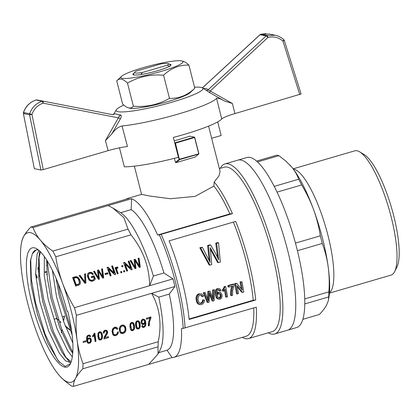 <?xml version="1.0" encoding="UTF-8"?>
<svg xmlns="http://www.w3.org/2000/svg" width="420" height="420" viewBox="0 0 420 420"><rect width="100%" height="100%" fill="white"/><g stroke="black" fill="none" stroke-linecap="round" stroke-linejoin="round"><path stroke-width="0.63" d="M169.964 66.444L167.207 65.237A17.525 2.279 -14.3 0 0 168.357 63.635A17.525 2.279 -14.3 0 0 160.85 63.929L135.991 71.195A17.525 2.279 -14.3 0 0 134.694 72.219A17.525 2.279 -14.3 0 0 142.349 72.502L140.915 74.513M167.207 65.237L142.349 72.502M329.443 293.118L391.046 275.111A64.733 16.59 -106.3 0 0 394.616 271.656L396.921 267.067A60.842 15.593 -106.3 0 0 393.624 215.439A60.842 15.593 -106.3 0 0 364.009 154.455L359.599 151.83A64.733 16.59 -106.3 0 0 354.727 150.843L293.123 168.851M394.616 271.656A64.733 16.59 -106.3 0 0 391.109 216.72A64.733 16.59 -106.3 0 0 359.599 151.83M293.302 169.087A64.832 16.616 73.7 0 1 325.61 226.795A64.832 16.616 73.7 0 1 329.464 292.819M256.583 161.086L276.665 155.216A82.745 21.205 73.7 0 1 278.901 155.678L285.757 160.976L291.401 166.693A77.879 19.955 73.7 0 1 313.588 209.622A77.879 19.955 73.7 0 1 328.183 266.894A77.879 19.955 73.7 0 1 328.834 297.927L328.304 300.731L326.639 304.946C325.048 307.913 322.628 311.094 319.384 314.496L302.836 319.331M289.979 165.076A77.879 19.955 73.7 0 1 290.02 165.123A77.879 19.955 73.7 0 1 291.401 166.693C294.698 170.662 297.129 174.841 298.683 179.23L274.223 186.375M278.901 155.678L257.523 161.926M298.683 179.23A82.745 21.205 73.7 0 1 301.639 184.947C306.432 192.848 310.411 201.07 313.588 209.622C316.696 218.195 318.943 226.926 320.318 235.825A82.745 21.205 73.7 0 1 322.261 243.453C325.064 250.945 327.038 258.757 328.183 266.894C329.269 275.048 329.506 283.364 328.892 291.853A82.745 21.205 73.7 0 1 328.687 296.924L304.768 303.912M328.892 291.853L304.736 298.914M328.687 296.924L328.503 299.791M220.232 168.347A88.583 22.701 73.7 0 1 224.963 163.921L237.846 160.151A88.583 22.701 73.7 0 1 241.001 160.067A88.583 22.701 73.7 0 1 286.115 244.561A88.583 22.701 73.7 0 1 287.548 330.209L296.583 327.569A88.583 22.701 -106.3 0 0 295.144 241.92A88.583 22.701 -106.3 0 0 250.037 157.432A88.583 22.701 -106.3 0 0 246.881 157.516L237.846 160.151A88.583 22.701 73.7 0 1 241.001 160.067A88.583 22.701 73.7 0 1 286.115 244.561A88.583 22.701 73.7 0 1 287.548 330.209L274.664 333.979A88.583 22.701 73.7 0 1 271.509 334.063A88.583 22.701 73.7 0 1 268.296 332.798M301.639 184.947L277.064 192.129M322.261 243.453L297.428 250.714M320.318 235.825L295.465 243.091M174.815 143.167L179.114 159.369L175.455 162.398L174.41 158.309M179.114 159.369L179.576 159.647L175.938 162.661L175.455 162.398M174.216 140.821A40.887 5.318 -14.3 0 0 189.761 136.169L194.408 137.125L194.612 137.524L175.466 143.12L179.398 159.479M175.466 143.12L175.261 142.721L194.408 137.125M175.938 162.661L195.085 157.064L198.723 154.051L179.576 159.647M194.691 137.272L198.896 153.778L179.566 159.206M198.723 154.051L198.896 153.778M194.612 137.524L198.713 153.61M174.673 142.601L175.261 142.721M125.811 199.311A82.745 21.205 73.7 0 1 127.491 198.492L141.572 194.376L149.756 196.03L170.347 198.728L195.074 196.408L213.88 186.065L214.19 181.981L218.993 175.859L220.085 171.355L208.556 126.136M124.021 333.092L122.199 333.622L120.582 332.997L119.553 331.417L119.296 328.561L119.795 326.949L120.719 325.789L122.02 325.096L123.832 325.143L125.213 326.308L125.942 328.346L125.811 330.682L125.407 331.69L124.021 333.092L123.37 332.315M122.75 332.509L121.511 332.803L119.952 332.215M123.165 333.443L122.477 332.624M124.798 332.498L124.173 331.758M125.811 330.682L125.123 329.863L124.966 330.256M125.407 331.69L124.751 330.907M125.969 329.537L125.281 328.718L125.123 329.863M125.942 328.346L125.249 327.526L125.281 328.718M125.659 327.274L124.971 326.456L125.249 327.526M124.577 325.61L124.971 326.456M149.94 318.244L146.517 319.242L146.381 318.239L150.885 316.921L151.006 317.777L149.499 321.93L149.294 325.705L148.428 325.957L148.591 322.198L149.94 318.244L149.252 317.42L146.381 318.26M148.759 321.505L148.334 324.965M150.239 317.111L149.782 318.056M149.294 325.705L148.607 324.886M149.231 324.571L148.538 323.752M149.299 323.453L148.612 322.633M149.499 321.93L148.848 321.153M149.914 320.344L149.321 319.641M150.439 318.932L149.914 318.302M151.006 317.777L150.402 317.063M94.306 333.354L95.282 340.468L94.967 340.562M93.077 336.641L92.715 336.956L92.584 336L94.3 333.354L94.862 333.191L95.97 341.287L95.104 341.544L94.243 335.255L93.077 336.641L92.594 336.063M93.513 336.2L93.004 335.585M93.902 335.722L93.387 335.108M94.243 335.255L93.707 334.619M95.97 341.287L95.282 340.468M85.885 341.723L83.244 342.5L83.113 341.544L85.754 340.767L85.885 341.723L85.218 340.925M136.542 322.471L136.479 325.316L137.235 327.868L138.316 328.178L139.23 327.285L139.298 324.492L138.5 321.951L137.413 321.589L136.542 322.471L135.996 321.825M135.723 322.397L136.589 321.153L138.343 320.796L139.141 321.347L139.981 323.195L140.259 325.574L139.981 327.485L139.104 328.681L137.487 329.049L136.71 328.65L136.012 327.495L135.487 324.298L135.723 322.397L136.112 326.183L137.235 327.868M136.343 323.631L135.65 322.812M136.873 321.904L136.395 321.342M137.413 321.589L136.909 320.985M137.959 321.641L137.24 320.817M138.5 321.951L137.272 320.817M136.804 327.002L136.112 326.183M136.479 325.316L135.791 324.497M137.692 328.167L136.306 327.973M139.429 321.836L138.742 321.017L139.477 323.416L139.393 326.308M139.981 323.195L139.288 322.376M140.165 324.24L139.477 323.416M139.729 322.376L139.041 321.557M137.487 329.049L136.799 328.23M138.427 328.986L137.76 328.193M139.104 328.681L138.563 328.031M139.624 328.162L139.072 327.511M139.981 327.485L139.325 326.707M140.222 326.629L139.534 325.81M140.259 325.574L139.571 324.749M144.118 320.156L143.052 319.94L142.128 320.786L141.934 322.308L142.496 323.453L144.06 323.363L144.674 322.24L144.459 320.681L142.989 319.158M142.496 323.453L142.112 322.991M141.934 322.308L141.241 321.489L141.424 322.171M141.913 321.531L141.267 320.759M141.23 320.864L141.241 321.489M142.128 320.786L141.587 320.14M142.506 320.26L141.992 319.646M143.052 319.94L142.537 319.331M143.593 319.94L142.936 319.158M145.162 320.213L144.653 319.61L145.509 321.106L145.882 323.825L145.53 325.862L143.845 327.401L143.157 326.582L141.85 326.482M144.522 319.526L145.084 321.568L145.026 324.434M142.916 323.652L141.32 323.5M142.312 325.679L143.341 326.66L144.679 325.904L145.031 323.862L144.58 322.55M143.845 327.401L142.475 327.28L141.876 326.566M142.475 327.28L141.661 325.946L142.517 325.589L142.727 326.156L142.322 325.673M143.094 327.516L142.406 326.697M144.527 327.096L144.008 326.482M145.126 326.555L144.627 325.962M145.53 325.862L144.905 325.122M145.808 324.944L145.121 324.125M145.882 323.825L145.194 323.006M145.777 322.392L145.084 321.568M145.509 321.106L144.821 320.287M144.958 322.996L143.882 324.356L142.611 324.623L141.341 323.584L141.057 322.513L141.041 321.421L142.013 319.62L143.483 319.137L144.674 319.625M142.611 324.623L141.918 323.804M143.451 324.534L142.763 323.715M143.882 324.356L143.283 323.647M144.328 324.014L143.861 323.458M144.669 323.547L144.291 323.096M121.228 326.529L120.199 328.556L120.54 331.385L121.191 332.189L122.052 332.567L123.963 332.01L125.045 330.02L125.029 328.608L124.493 326.991L123.464 326.083L122.152 326.051L121.228 326.529L120.666 325.857M120.572 327.348L120.01 326.681M142.727 326.156L143 326.498M88.284 339.139L87.633 340.326L88.221 342.3L88.93 342.562L89.88 342.232L90.505 340.216L89.891 339.034L88.825 338.825L88.284 339.139L87.874 338.656M87.854 339.633L87.512 339.224M88.825 338.825L88.326 338.231M89.365 338.825L88.694 338.021L89.203 338.216L89.891 339.034M88.221 342.3L87.948 341.959M87.748 341.497L87.26 341.14M87.638 341.003L86.945 340.184L87.061 340.673M87.633 340.326L86.945 339.507L86.945 340.184M87.066 339.124L86.945 339.507M89.828 335.186L90.069 335.664L89.345 335.963M88.52 342.484L87.15 342.185M90.373 338.173L90.489 340.762M86.599 337.554L86.698 338.688L87.386 339.507L88.924 337.906L90.505 338.231L91.051 338.961L90.405 338.184M91.051 338.961L91.382 340.694L90.568 342.657L88.499 343.366L87.623 342.893L86.945 341.885L86.567 340.111L86.84 336.525L87.481 335.606L89.245 334.987L89.906 335.213L90.757 336.483L89.906 336.835L88.394 335.108M89.439 336.084L88.515 335.885L87.817 336.399L87.287 338.441L86.594 337.617M87.287 338.441L87.386 339.507M87.35 337.586L86.756 336.882M87.533 336.956L86.992 336.31M87.817 336.399L87.334 335.822M88.137 336.1L87.649 335.517M88.515 335.885L88.027 335.307M89.008 335.895L88.363 335.123M90.757 336.483L90.069 335.664M88.499 343.366L87.811 342.547M89.523 343.276L88.924 342.562M90.074 343.014L89.555 342.394M90.568 342.657L90.032 342.017M90.946 342.127L90.353 341.423M91.255 341.413L90.562 340.594M91.382 340.694L90.694 339.875M91.366 339.917L90.673 339.092M131.234 323.552L130.704 325.28L131.602 329.516L132.683 329.826L133.597 328.933L133.665 326.141L132.867 323.6L131.78 323.237L131.234 323.552L130.762 322.991M130.909 324.119L130.363 323.468M131.78 323.237L131.271 322.633M132.326 323.284L131.607 322.466M132.867 323.6L131.639 322.466M131.602 329.516L131.166 328.645M130.846 326.965L130.158 326.141L130.478 327.826M130.704 325.28L130.016 324.455L130.158 326.141M130.09 324.035L130.016 324.455M132.059 329.816L130.667 329.621M133.796 323.484L134.531 325.883L134.589 328.277L133.471 330.33L131.854 330.697L131.077 330.293L130.379 329.138L129.848 325.946L130.436 323.316L131.67 322.434L132.704 322.445L133.796 323.484L133.108 322.665L133.844 325.064L133.754 327.957M131.854 330.697L131.166 329.879M132.788 330.629L132.127 329.842M133.471 330.33L132.925 329.679M133.985 329.81L133.439 329.159M134.342 329.133L133.691 328.356M134.589 328.277L133.896 327.453M134.621 327.217L133.933 326.398M134.531 325.883L133.844 325.064M134.342 324.844L133.655 324.019M134.095 324.025L133.408 323.206M112.282 329.674L112.45 332.157L113.867 334.331L115.007 334.782L116.387 334.325L117.338 333.002L117.516 332.01L118.461 331.994L118.193 333.328L117.38 332.745M118.193 333.328L116.902 335.118L114.828 335.774L113.253 335.139L112.697 334.362L111.983 331.118L113.117 328.219L114.739 327.222L115.721 327.143L116.566 327.369L117.847 328.829L116.97 329.343L115.364 327.432L114.539 327.317M116.944 327.679L117.154 328.004L116.345 328.487M115.264 334.73L114.14 334.955L112.749 334.435M117.605 332.01L117.5 332.509M117.847 328.829L117.154 328.004M113.993 335.601L113.305 334.782M114.828 335.774L114.14 334.955M115.925 335.559L115.238 334.74M116.902 335.118L116.277 334.373M117.658 334.373L117.012 333.606M116.519 328.692L115.489 328.104L113.547 329.038L112.901 331.264L113.474 333.769L112.781 332.945M113.474 333.769L113.867 334.331M113.138 332.976L112.45 332.157M112.964 332.031L112.277 331.212M112.901 331.264L112.214 330.445M112.975 330.461L112.292 329.647M113.143 329.731L112.55 329.023M113.547 329.038L113.001 328.387M114.109 328.556L113.542 327.883M115.489 328.104L114.802 327.28M114.828 328.193L114.219 327.469M116.051 328.251L115.364 327.432M107.378 333.401L104.937 337.622L108.36 336.62L108.502 337.628L103.95 338.956L104.27 337.029L106.685 332.614L106.533 331.506L105.173 330.178L106.785 330.382L107.614 331.816L107.573 332.824L107.378 333.401L106.685 332.593L106.953 331.511L106.691 330.351M103.483 331.758L103.325 332.231M107.809 336.782L103.997 337.921M106.533 331.506L105.525 330.309M106.213 331.128L105.11 330.204M108.502 337.628L107.809 336.808M104.937 337.622L104.339 336.908M105.073 337.318L104.501 336.635M105.257 337.003L104.685 336.32M106.118 335.706L105.514 334.992M106.743 334.688L106.139 333.968M107.137 333.942L106.528 333.218M107.573 332.824L106.885 332.005M107.641 332.33L106.953 331.511M107.614 331.816L106.927 330.997M105.735 330.955L104.354 331.721L104.176 333.034L103.283 333.133L103.703 331.233L105.178 330.173M104.176 333.034L103.483 332.209M104.171 332.351L103.546 331.606M104.354 331.721L103.829 331.096M104.706 331.306L104.192 330.697M105.247 330.992L104.732 330.382M98.826 333.496L98.763 336.341L99.519 338.893L100.601 339.203L101.514 338.31L101.582 335.517L100.784 332.976L99.698 332.614L98.826 333.496L98.28 332.845M98.007 333.412L98.395 337.202L99.519 338.893M98.627 334.656L97.933 333.832M99.157 332.929L98.679 332.367M99.698 332.614L99.194 332.01M100.243 332.661L99.524 331.842M100.784 332.976L99.556 331.842M99.083 338.021L98.395 337.202M98.763 336.341L98.075 335.517M99.976 339.192L98.59 338.998M101.02 332.036L101.761 334.441L101.677 337.334M101.714 332.861L102.448 335.26L102.265 338.51L100.711 340.006L98.994 339.67L98.296 338.515L97.897 336.593L98.007 333.422L98.354 332.693L99.587 331.81L100.627 331.821L101.714 332.861L101.026 332.042M99.771 340.074L99.083 339.255M100.711 340.006L100.044 339.218M101.388 339.707L100.842 339.056M101.908 339.187L101.357 338.536M102.265 338.51L101.609 337.733M102.506 337.654L101.819 336.83M102.543 336.593L101.855 335.774M102.448 335.26L101.761 334.441M102.26 334.22L101.572 333.396M102.013 333.401L101.325 332.582M120.54 331.385L121.191 332.189M121.322 333.459L120.629 332.64M124.493 326.991L123.323 325.631L121.868 325.175M124.01 326.45L123.323 325.631M122.199 333.622L121.511 332.803M83.023 363.715A82.745 21.205 73.7 0 1 82.819 368.786C79.574 372.183 77.154 375.37 75.558 378.331A77.879 19.955 73.7 0 1 60.16 376.451A77.879 19.955 73.7 0 1 58.779 374.881A77.879 19.955 73.7 0 1 36.598 331.952A77.879 19.955 73.7 0 1 21.997 274.68A77.879 19.955 73.7 0 1 21.346 243.647L21.877 240.844L23.541 236.628A77.879 19.955 73.7 0 1 40.315 240.077A77.879 19.955 73.7 0 1 62.501 283.006C65.677 291.559 69.657 299.786 74.45 307.687A82.745 21.205 73.7 0 1 76.393 315.315C75.779 323.804 76.015 332.125 77.102 340.279C78.246 348.411 80.22 356.223 83.023 363.715L158.23 341.733A82.745 21.205 73.7 0 1 158.025 346.805L158.025 354.013L148.722 364.376L73.516 386.358A82.745 21.205 73.7 0 1 71.279 385.896L64.423 380.599L60.197 376.493M76.393 315.315L151.599 293.333C159.768 307.681 161.978 323.815 158.23 341.733M120.199 328.556L119.543 327.773M119.511 327.868L119.852 330.566M120.23 330.115L119.543 329.296M125.207 264.269L127.633 270.879L126.719 271.142L123.596 262.631L124.551 262.353L130.594 267.96L128.147 261.298L129.061 261.035L132.185 269.546L131.187 269.84L125.207 264.269L125.013 264.637L127.334 270.963M129.061 261.035L128.867 261.403L131.885 269.635M128.252 261.581L128.867 261.403M130.594 267.96L130.399 268.328L124.357 262.721L123.701 262.909M124.551 262.353L124.357 262.721M84.599 274.339L85.339 274.123L85.68 283.138M79.312 275.882L79.921 275.704L84.861 282.634L84.578 274.034L85.533 273.756L85.339 274.123M85.533 273.756L85.885 283.08L84.971 283.343L79.117 275.63L80.115 275.336L79.921 275.704M80.115 275.336L84.205 280.991L84.011 281.358M84.205 280.991L84.651 281.683L84.457 282.051M84.651 281.683L85.055 282.266M123.601 271.136L124.21 270.958L124.52 271.787M124.404 270.59L124.814 271.698L123.905 271.966L123.496 270.858L124.404 270.59L124.21 270.958M120.692 271.987L121.306 271.808L121.611 272.638M121.501 271.441L121.91 272.548L120.997 272.816L120.593 271.703L121.501 271.441L121.306 271.808M108.691 269.094L111.116 275.704L110.203 275.971L107.079 267.456L108.035 267.178L114.077 272.79L111.631 266.128L112.544 265.86L115.668 274.375L114.671 274.664L108.691 269.094L108.496 269.462L110.817 275.793M111.736 266.406L112.35 266.228L115.369 274.459M107.184 267.74L107.84 267.545L113.883 273.157L114.077 272.79M108.035 267.178L107.84 267.545M112.544 265.86L112.35 266.228M116.77 268.49L116.786 269.834L118.183 273.641L117.317 273.893L115.043 267.708L115.778 267.493L116.13 268.443L116.54 267.209L117.852 267.12L117.899 268.159L116.928 268.264L116.456 269.183L117.883 273.725M116.251 267.687L117.658 267.488L117.684 268.128M115.148 267.986L115.584 267.855L115.936 268.81L116.13 268.443M116.54 267.209L116.345 267.577M115.778 267.493L115.584 267.855M116.786 269.834L116.587 270.197M116.681 269.157L116.487 269.524M116.65 268.816L116.456 269.183M117.852 267.12L117.658 267.488M117.296 267.047L117.101 267.414M116.823 267.067L116.629 267.435M94.159 275.804L95.319 278.975L94.258 280.397L91.864 281.332L89.875 280.744L89.024 279.993L87.46 276.649L87.528 274.344L87.969 273.452L89.639 272.381L91.754 272.522L93.387 274.092L92.678 274.654L91.455 273.546L89.964 273.399L88.977 273.977L88.232 275.21L88.226 277.027L88.945 278.98L90.116 280.334L90.836 280.597L92.841 280.303L94.217 278.712L93.613 277.074L91.576 277.667L91.208 276.665L94.159 275.804L93.965 276.166L95.12 279.316M87.796 273.803L89.444 272.748L90.904 272.669L92.169 273.236L93.093 274.323M91.313 276.943L93.965 276.166M88.641 274.37L88.232 275.21M88.426 274.843L88.127 275.709M92.899 273.415L92.705 273.782M92.363 272.869L92.169 273.236M91.754 272.522L91.56 272.89M91.098 272.302L90.904 272.669M90.368 272.281L90.174 272.648M89.639 272.381L89.444 272.748M88.699 272.832L88.505 273.194M88.321 275.342L89.14 278.612L90.311 279.972L91.775 280.303L93.035 279.935L93.944 279.143L93.749 279.51M93.944 279.143L94.217 278.712M93.518 279.557L93.324 279.925M93.035 279.935L92.841 280.303M92.489 280.151L92.295 280.518M91.775 280.303L91.581 280.67M91.03 280.229L90.836 280.597M90.311 279.972L90.116 280.334M89.712 279.384L89.518 279.752M89.14 278.612L88.945 278.98M88.688 277.515L88.494 277.882M88.421 276.659L88.226 277.027M88.331 275.746L88.137 276.113M98.364 271.178L99.409 279.127L98.501 279.389L93.555 271.409L94.463 271.147L98.506 278.103L97.456 270.27L98.585 269.939L102.795 276.848L101.53 269.078L102.485 268.8L103.703 277.872L102.748 278.15L98.364 271.178L99.178 279.195M101.577 269.377L102.291 269.168L103.467 277.94M97.492 270.569L98.39 270.307L102.601 277.216L102.795 276.848M93.718 271.672L94.269 271.509L98.311 278.471L98.506 278.103M102.055 275.483L101.861 275.851M101.173 273.987L100.979 274.355M98.585 269.939L98.39 270.307M98.023 277.305L97.829 277.673M97.582 276.496L97.388 276.864M94.463 271.147L94.269 271.509M98.516 272.244L98.322 272.612M98.448 271.798L98.254 272.16M102.485 268.8L102.291 269.168M121.737 266.06L122.351 265.881L122.656 266.711M122.546 265.514L122.95 266.627L122.042 266.889L121.632 265.781L122.546 265.514L122.351 265.881M76.036 277.699L73.852 278.281L73.658 278.649L76.041 285.154L78.561 284.298L79.38 282.755L78.424 279.227L77.228 277.94L76.036 277.699M73.852 278.281L76.235 284.786L78.755 283.931L78.561 284.298M78.755 283.931L79.044 283.673M78.32 284.177L78.125 284.545M76.235 284.786L76.041 285.154M72.676 277.825L76.078 277.006L78.015 277.841L79.695 280.455L80.12 282.261L79.905 284.303M75.668 276.696L77.48 276.927L79.417 279.053L80.314 281.899L79.968 284.225L78.776 285.159L75.695 286.057L72.571 277.541L75.668 276.696L75.474 277.064M76.272 276.638L76.078 277.006M74.954 276.848L74.76 277.216M80.152 283.815L79.958 284.183M80.283 283.253L80.089 283.621M80.351 282.649L80.157 283.012M80.314 281.899L80.12 282.261M80.152 281.064L79.958 281.431M79.889 280.088L79.695 280.455M79.417 279.053L79.223 279.421M78.85 278.166L78.656 278.534M78.209 277.478L78.015 277.841M77.48 276.927L77.285 277.294M76.886 276.748L76.692 277.116M105.063 273.861L107.41 273.173L107.677 273.898M107.604 272.806L107.972 273.814L105.326 274.586L104.958 273.583L107.604 272.806L107.41 273.173M134.951 260.484L136.001 268.433L135.088 268.695L130.142 260.715L131.056 260.453L135.093 267.409L134.043 259.576L135.172 259.245L139.388 266.154L138.122 258.384L139.072 258.106L140.291 267.178L139.335 267.456L134.951 260.484L135.765 268.501M138.169 258.683L138.878 258.473L140.054 267.246M134.085 259.875L134.978 259.613L139.193 266.522L139.388 266.154M130.305 260.978L130.862 260.82L134.899 267.776L135.093 267.409M135.103 261.55L134.909 261.917M135.035 261.103L134.841 261.466M139.072 258.106L138.878 258.473M138.647 264.789L138.453 265.156M137.76 263.293L137.566 263.66M135.172 259.245L134.978 259.613M134.61 266.611L134.416 266.978M134.169 265.802L133.975 266.17M131.056 260.453L130.862 260.82M123.464 326.083L122.777 325.264M122.819 325.962L122.131 325.143M122.152 326.051L121.558 325.343M61.887 329.522L61.246 332.945L61.971 329.742M56.448 318.329L54.521 319.2L56.448 318.329L58.532 320.129M60.716 322.565L60.91 322.198L60.081 321.463L59.887 321.83M64.538 315.961L62.47 316.88L64.538 315.961L63.551 321.258M69.846 329.737L65.174 325.726M56.7 319.079L56.254 318.696M63.473 321.022L64.344 316.328M65.478 326.519L70.061 330.256M46.499 265.314L46.541 265.608M46.961 274.034L46.51 274.171L47.014 274.633M45.302 272.486L46.573 272.113L46.163 271.619L44.888 271.992L45.302 272.486M37.296 277.683L36.887 277.19L36.02 277.447L36.43 277.935L37.296 277.683L35.569 273.399M36.887 277.19L35.605 274.019M38.241 270.076L37.947 269.136L37.984 268.081L38.204 268.343M37.984 268.081L38.194 267.267M37.947 269.136L38.225 269.467M38.897 275.751L39.664 276.308M38.32 272.05L38.288 271.43M39.223 275.809L39.632 276.302M225.062 286.708L223.23 290.02A85.664 21.956 -106.3 0 1 223.451 291.239L225.146 289.123A85.664 21.956 -106.3 0 1 226.496 297.119L227.509 296.825A85.664 21.956 -106.3 0 0 225.719 286.519L224.217 286.534L225.719 286.519M224.842 287.522L224.002 287.348L224.217 286.534M224.422 288.388L223.577 288.215L224.002 287.348M223.897 289.286L223.046 289.112L223.577 288.215M223.23 290.02L222.385 289.847L223.046 289.112M222.385 289.847A82.745 21.205 73.7 0 1 222.6 291.065L223.451 291.239M224.501 290.089A82.745 21.205 73.7 0 1 225.619 296.94L226.496 297.119M209.097 302.206L208.037 302.516L204.12 292.829L203.28 292.656L205.186 292.519L208.32 300.962L208.672 291.496L207.832 291.328L209.99 291.113L213.328 299.502L213.428 290.11L212.588 289.937L214.541 289.784L214.106 300.741L212.993 301.067L209.528 292.604L209.097 302.206M214.541 289.784L213.428 290.11M209.99 291.113L208.672 291.496M205.186 292.519L204.12 292.829M208.037 302.516L207.16 302.332L203.28 292.656M210.021 293.816L209.501 293.711M212.993 301.067L212.116 300.888L209.486 294.389M213.371 297.145L212.51 296.971L212.588 289.937M213.365 298.421L212.956 298.337M208.415 298.93L207.553 298.751L207.832 291.328M208.367 299.612L207.79 299.492M203.291 301.298L203.459 300.043L204.572 300.053L204.314 301.733L202.865 303.959L200.45 304.731L198.571 303.881L197.363 301.691L196.854 298.746L197.337 296.168L197.988 295.097L199.836 293.879L200.996 293.811L202.02 294.121L203.653 296.016L202.65 296.646L201.484 295.229L200.802 295.019L200.02 295.113L198.56 296.147L197.957 298.961L198.334 301.14L199.259 302.878L200.624 303.481L202.23 302.946L203.291 301.298L202.424 301.119L202.592 299.864L204.572 300.053M201.484 295.229L200.603 295.045M202.067 295.801L200.639 295.055M202.65 296.646L201.799 296.473L201.222 295.627M200.996 293.811L199.836 293.879M198.812 294.383L197.967 294.21L198.996 293.706M197.988 295.097L197.143 294.924L197.967 294.21M197.337 296.168L196.492 295.995L197.143 294.924M196.975 297.36L196.124 297.187L196.492 295.995M196.854 298.746L196.004 298.568L196.124 297.187M197.012 300.248L196.156 300.074L196.004 298.568M197.363 301.691L196.502 301.513L196.156 300.074M197.883 302.878L197.017 302.699L196.502 301.513M198.571 303.881L197.699 303.702L197.017 302.699M199.458 304.49L197.699 303.702M200.45 304.731L198.587 304.306M203.459 300.043L202.592 299.864M202.86 302.227L201.989 302.048L202.424 301.119M202.23 302.946L201.364 302.762L201.989 302.048M201.395 303.324L200.524 303.145L201.364 302.762M199.883 303.277L200.524 303.145M235.583 283.637L236.696 283.311L242.329 290.157A85.664 21.956 -106.3 0 0 240.891 282.082L241.957 281.773A85.664 21.956 -106.3 0 1 243.742 292.079L242.582 292.42L237.079 285.637A85.664 21.956 -106.3 0 1 238.434 293.632L237.368 293.942A85.664 21.956 -106.3 0 0 235.583 283.637L234.738 283.463A82.745 21.205 73.7 0 1 236.492 293.758L237.368 293.942M242.582 292.42L241.705 292.236L237.284 286.739M241.957 281.773L240.051 281.909A82.745 21.205 73.7 0 1 241.285 288.866M240.891 282.082L240.051 281.909M236.696 283.311L234.738 283.463M218.332 293.879L217.634 295.365L217.828 296.851L218.831 298.158L219.781 298.147L220.794 297.187L221.02 295.312L220.232 293.795L218.957 293.496L218.332 293.879M220.232 293.795L219.109 293.501M220.721 294.462L219.859 294.284L219.377 293.622M221.02 295.312L220.159 295.134L219.859 294.284M221.036 296.378L220.169 296.2L220.159 295.134M220.794 297.187L219.922 297.008L220.169 296.2M220.369 297.843L219.497 297.665L219.922 297.008M219.781 298.147L218.909 297.969L219.497 297.665M218.621 298.016L218.909 297.969M219.266 298.231L218.799 298.137M220.6 289.643L221.093 290.577L220.106 291.002L218.972 289.779L217.948 290.01L217.124 291.874L217.292 294.32L218.431 292.64L219.975 292.325L220.91 292.793L222.023 294.956L221.959 296.846L221.198 298.399L219.991 299.156L218.789 299.24L217.739 298.61L216.899 297.323L216.122 292.504L216.442 290.519L217.13 289.364L218.285 288.692L219.986 288.939L220.6 289.643M219.975 292.325L219.02 292.336M218.431 292.64L217.581 292.467L218.164 292.157M217.975 293.044L217.119 292.866L217.581 292.467M217.549 293.638L217.192 293.57M219.503 290.031L218.431 289.753M219.797 290.483L218.652 289.858M220.106 291.002L219.261 290.829L218.951 290.309M219.182 288.629L218.285 288.692M217.13 289.364L216.29 289.191L217.439 288.519M216.442 290.519L215.597 290.341L216.29 289.191M216.122 292.504L215.271 292.331L215.597 290.341M216.363 295.066L215.502 294.887L215.271 292.331M216.899 297.323L216.032 297.145L215.502 294.887M217.739 298.61L216.867 298.431L216.032 297.145M218.789 299.24L216.867 298.431M211.754 264.579L209.932 265.109L200.66 247.978L199.799 247.8L201.621 247.27L202.482 247.448L210.1 262.385L208.467 245.695L207.601 245.522L209.853 244.86L210.719 245.039L215.733 253.754L218.684 259.875L216.615 243.316L215.749 243.138L217.66 242.582L218.521 242.76L220.337 262.07L218.431 262.626L210.273 247.669L211.754 264.579M218.521 242.76L216.615 243.316M210.719 245.039L208.467 245.695M202.482 247.448L200.66 247.978M209.932 265.109L209.108 264.941L199.799 247.8M210.625 248.435L210.357 248.383M211.454 249.811L210.483 249.438M218.431 262.626L217.602 262.458L210.604 249.638M218.222 255.733L217.392 255.559L215.749 243.138M217.655 257.597L217.392 255.559M218.51 257.975L217.754 257.817M209.806 258.804L208.976 258.631L207.601 245.522M209.879 260.006L209.05 259.833L208.976 258.631M209.108 260.405L209.05 259.833M233.935 284.251A85.664 21.956 -106.3 0 1 234.145 285.343L232.638 290.577L232.565 295.344L231.551 295.638L231.452 292.667L231.903 289.107L232.916 285.905L228.921 287.075A85.664 21.956 -106.3 0 0 228.679 285.789L227.834 285.616L233.095 284.078L233.935 284.251L228.679 285.789M227.834 285.616A82.745 21.205 73.7 0 1 228.076 286.897L228.921 287.075M232.349 287.427L231.499 287.248L231.893 286.204M231.903 289.107L231.053 288.934L231.499 287.248M231.578 290.887L230.722 290.708L231.053 288.934M231.452 292.667L230.585 292.488L230.722 290.708M231.404 294.352L230.533 294.173L230.585 292.488M231.551 295.638L230.674 295.459L230.533 294.173M189.084 318.985L253.223 300.242A867.332 112.765 -14.3 0 0 255.728 299.98L189.131 319.442A85.664 21.956 -106.3 0 0 169.103 240.875L235.699 221.414A85.664 21.956 73.7 0 1 255.728 299.98M233.363 222.096A82.745 21.205 73.7 0 1 253.223 300.242M67.772 311.225L67.027 311.073A62.092 15.913 73.7 0 0 36.803 248.834A62.092 15.913 73.7 0 0 34.277 311.945A62.092 15.913 73.7 0 0 70.392 363.762A62.092 15.913 73.7 0 0 72.056 358.265C74.099 347.587 72.67 331.91 67.772 311.225M70.45 363.647L65.147 366.429L58.464 361.116L47.791 342.972L37.485 314.638L31.101 285.086L30.329 261.476L32.356 253.79L36.088 249.979M71.201 361.778L65.489 357.089L62.097 352.406L51.429 330.215L42.682 301.224L38.766 278.077L38.64 259.266L40.472 251.837M72.77 353.315L70.439 349.97L59.771 327.779L51.025 298.783L47.345 277.872L46.688 259.985M72.172 335.129L59.362 296.347L56.033 278.26M32.356 253.79A58.973 15.115 73.7 0 1 35.894 250.026A58.973 15.115 73.7 0 1 38.645 250.147M70.87 362.686L65.552 360.832L59.32 353.22L48.652 331.028L39.9 302.032L35.6 273.956L37.086 254.263L38.971 250.42M72.319 356.9L67.662 350.779L56.994 328.587L48.242 299.596L44.252 275.609L44.357 256.536M72.844 342.946L63.793 321.941L56.585 297.161L52.353 270.218M59.525 362.334L56.947 358.659L45.171 334.32L35.501 302.516L31.348 278.995L30.697 259.109M70.329 362.817L65.489 357.089M67.137 358.916L65.289 356.218L53.513 331.879L43.843 300.074L39.701 276.623L39.034 256.767M38.64 259.266L39.748 251.123M72.828 352.511L61.451 328.372L52.185 297.638L47.177 260.767M71.563 330.488L60.522 295.202L58.049 283.164M213.88 186.065A82.745 21.205 73.7 0 1 229.871 213.906A588.068 76.456 -14.3 0 0 232.444 213.654L159.332 234.853A84.693 21.704 73.7 0 1 183.172 328.387A577.579 75.091 165.7 0 1 181.456 328.55A82.745 21.205 73.7 0 1 173.917 357.336A82.745 21.205 73.7 0 1 172.058 357.556L148.722 364.376M214.19 181.981A85.664 21.956 73.7 0 1 232.444 213.654M127.491 198.492A82.745 21.205 73.7 0 1 129.344 198.277L30.796 227.078A82.745 21.205 73.7 0 1 33.033 227.54L108.239 205.559L112.844 208.042L123.895 217.623L128.026 229.11A82.745 21.205 73.7 0 1 130.982 234.827C143.152 250 149.378 266.963 149.656 285.705L74.45 307.687M82.819 368.786L158.025 346.805M33.033 227.54C34.592 231.924 37.018 236.103 40.315 240.077C43.675 244.031 47.843 247.7 52.815 251.087A82.745 21.205 73.7 0 1 55.771 256.809C57.146 265.708 59.388 274.439 62.501 283.006A77.879 19.955 73.7 0 1 77.102 340.279A77.879 19.955 73.7 0 1 75.558 378.331C74.025 381.281 73.343 383.954 73.516 386.358M158.025 354.013L160.33 349.424A73.983 18.958 -106.3 0 0 158.776 297.15L169.291 294.074A73.983 18.958 73.7 0 1 167.018 350.217L158.708 352.648M219.377 168.593L224.217 167.181A85.664 21.956 -106.3 0 1 227.267 167.097A85.664 21.956 -106.3 0 1 270.889 248.803A85.664 21.956 -106.3 0 1 272.281 331.632L248.556 338.562A85.664 21.956 73.7 0 0 256.284 307.183L183.172 328.387M169.291 294.074L174.935 286.514L151.599 293.333L158.776 297.15M224.963 163.921A88.583 22.701 73.7 0 1 228.118 163.837A88.583 22.701 73.7 0 1 273.226 248.325A88.583 22.701 73.7 0 1 274.664 333.979M113.038 208.157L120.666 212.704L131.182 209.627L131.576 198.739A82.745 21.205 73.7 0 1 157.616 235.022L229.871 213.906M157.616 235.022A577.579 75.091 -14.3 0 0 159.332 234.853M253.733 307.928A82.745 21.205 73.7 0 1 246.172 336.221L173.917 357.336M52.815 251.087L128.026 229.11M55.771 256.809L130.982 234.827M131.576 198.739L108.239 205.559M21.346 243.647A77.879 19.955 73.7 0 1 23.541 236.628C25.137 233.662 27.552 230.48 30.796 227.078M120.666 212.704A73.983 18.958 -106.3 0 1 153.395 276.04L163.91 272.969A73.983 18.958 73.7 0 0 131.182 209.627M248.556 338.562A85.664 21.956 73.7 0 1 242.282 337.355M172.058 357.556L167.018 350.217M174.935 286.514A82.745 21.205 73.7 0 0 172.993 278.885L163.91 272.969M172.993 278.885L149.656 285.705L153.395 276.04M194.534 87.218A44.777 5.822 165.7 0 1 201.128 87.386A44.777 5.822 165.7 0 1 202.409 87.822A44.777 5.822 165.7 0 1 161.018 105.173A44.777 5.822 165.7 0 1 116.377 109.757A44.777 5.822 165.7 0 1 123.821 105.079M217.691 121.895L221.162 135.508L211.654 138.285M35.868 100.023A1.948 0.493 72.2 0 1 35.931 99.981A1.948 0.493 72.2 0 1 36.005 99.981C29.946 102.113 25.788 106.292 23.53 112.518L23.452 112.508A1.948 1.948 0 0 0 23.389 113.5L34.34 168.667L40.919 170.016L43.271 169.601L108.118 150.649C115.573 148.512 122.026 147.142 127.47 146.533L122.052 125.974A56.464 7.34 165.7 0 0 178.332 114.02A56.464 7.34 165.7 0 0 216.552 98.354L221.76 118.976A56.464 7.34 -14.3 0 1 173.355 137.44L178.411 157.269A56.464 7.34 165.7 0 1 124.32 166.808L119.48 147.824M34.34 168.667L23.389 113.5M111.814 133.938L105.441 140.6L118.403 117.831C119.296 116.886 119.417 116.256 118.776 115.941A1.948 1.738 101.4 0 0 120.635 114.97C121.564 115.458 121.485 116.755 120.393 118.86L111.814 133.938C115.012 129.481 118.424 126.824 122.052 125.974M120.393 118.86L118.403 117.831L43.113 103.163A1.948 0.546 -79 0 0 42.945 101.168A1.948 1.864 101.6 0 0 42.047 101.225A1.948 0.493 72.2 0 1 43.113 103.163C37.663 105.084 33.941 108.848 31.946 114.461L29.642 113.773C31.857 107.536 35.994 103.352 42.047 101.225L36.005 99.981A1.948 1.864 -78.4 0 1 36.897 99.928L112.434 114.634L36.897 99.928A1.948 0.572 -79 0 0 36.897 99.923L112.434 114.634A1.948 1.932 102.5 0 0 114.476 113.705L120.635 114.97M36.897 99.923A1.948 1.948 0 0 0 35.931 99.981L35.931 99.981C29.852 102.113 25.694 106.286 23.452 112.508L24.743 112.98M216.552 98.354C217.728 97.808 220.374 98.689 224.495 101.005L209.832 92.72L202.409 87.822M113.878 114.314L114.476 113.705M269.136 34.01L260.904 34.246A1.948 0.504 -104.8 0 0 260.841 34.246L260.841 34.246A1.948 0.504 -104.8 0 0 260.773 34.288M265.876 33.647L260.841 34.246A1.948 1.948 0 0 0 260.017 34.697L260.017 34.697A1.948 0.32 47.3 0 1 260.106 34.687L266.154 35.931A1.948 0.347 47.1 0 1 267.923 37.459A1.948 0.504 -104.8 0 0 266.952 35.49L275.195 35.259C278.376 35.931 281.19 37.354 283.647 39.538A1.948 0.467 131.9 0 1 283.71 39.564A1.948 0.467 131.9 0 1 282.954 41.102L284.272 40.43A1.948 1.948 0 0 0 283.71 39.564C281.237 37.37 278.402 35.936 275.195 35.259M202.482 87.864L260.106 34.687A1.948 1.864 -78.4 0 1 260.904 34.246L266.952 35.49A1.948 1.864 101.6 0 0 266.154 35.931L208.105 89.828L232.386 103.493L224.495 101.005M301.035 93.991L234.927 113.589C227.64 115.763 223.251 117.558 221.76 118.976M203.348 88.368C205.569 88.273 207.16 88.757 208.105 89.828A1.948 1.895 -41.3 0 1 205.884 90.053M299.775 94.636L282.954 41.102C278.539 37.359 273.525 36.146 267.923 37.459L210.289 90.977A1.948 0.514 -60.8 0 0 209.832 92.72M128.73 107.94C130.541 108.239 132.09 107.662 133.382 106.202C146.365 107.31 158.393 104.69 169.47 98.333C178.862 98.705 187.309 95.345 194.801 88.252L190.087 92.731A32.078 4.169 -14.3 0 1 161.112 103.441A32.078 4.169 -14.3 0 1 129.822 108.229A32.078 4.169 -14.3 0 1 129.544 108.161L128.73 107.94C126.877 107.483 124.845 106.171 122.624 103.992L116.734 80.876C118.025 79.417 119.574 78.839 121.391 79.144C123.239 79.595 125.276 80.908 127.491 83.087L133.382 106.202M134.153 73.111A19.667 2.557 -14.3 0 0 133.145 74.739A19.667 2.557 -14.3 0 0 133.707 74.933A19.667 2.557 -14.3 0 0 153.82 71.757A19.667 2.557 -14.3 0 0 170.924 65.111A19.667 2.557 -14.3 0 0 169.26 64.16M181.713 60.9A32.078 4.169 -14.3 0 0 150.418 65.688A32.078 4.169 -14.3 0 0 121.448 76.398A32.078 4.169 -14.3 0 0 152.98 73.642A32.078 4.169 -14.3 0 0 181.986 60.968A32.078 4.169 -14.3 0 0 181.713 60.9M182.805 61.189C184.653 61.646 186.69 62.958 188.906 65.137C179.513 64.764 171.071 68.124 163.579 75.217C150.596 74.109 138.569 76.734 127.491 83.087M121.448 76.398L116.734 80.876M188.906 65.137L194.801 88.252M169.47 98.333L163.579 75.217M105.556 336.551L104.974 335.853M161.233 234.465A85.664 21.956 73.7 0 1 185.073 327.999M105.441 140.6L108.118 150.649M43.271 169.601L31.946 114.461L29.579 114.807L40.919 170.016M23.53 112.518L29.642 113.773A1.948 1.864 101.6 0 0 29.579 114.807L23.473 113.552A1.948 1.864 -78.4 0 1 23.53 112.518M234.927 113.589L232.386 103.493M168.357 63.635L170.698 64.995M134.694 72.219L133.292 74.534M141.566 194.381L134.374 166.162M116.377 109.757L113.479 114.545M269.125 34.01L275.189 35.254M284.272 40.43L301.114 94.038M260.017 34.697L202.435 87.838M112.434 114.634L113.883 114.34M181.986 60.968L183.109 61.262"/></g></svg>

